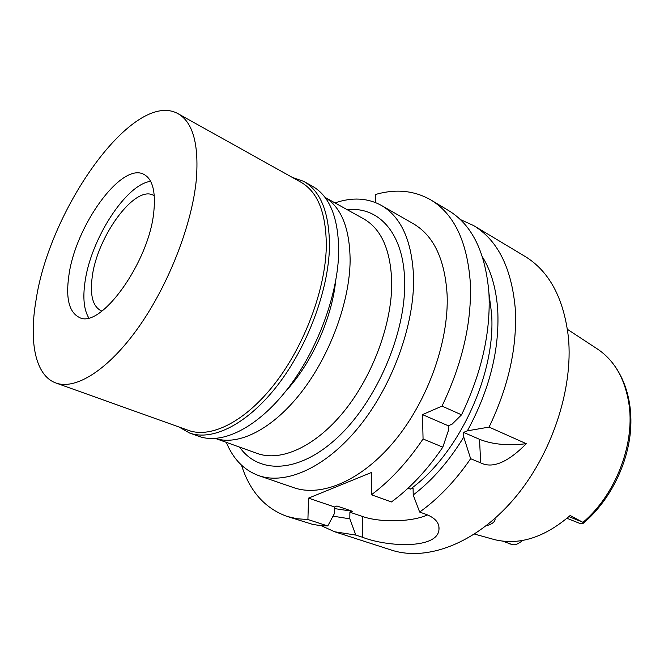 <?xml version="1.0" encoding="UTF-8"?>
<svg xmlns="http://www.w3.org/2000/svg" width="664" height="664" viewBox="0 0 664 664"><rect width="100%" height="100%" fill="white"/><g stroke="black" fill="none" stroke-linecap="round" stroke-linejoin="round"><path stroke-width="1" d="M474.536 534.08L494.647 539.666C519.406 545.534 544.58 537.483 570.168 515.505L582.942 522.361C614.922 495.444 634.576 445.644 629.215 405.837L629.206 405.737C625.413 379.343 614.681 360.336 597.002 348.724L567.454 329.344M512.151 544.463L512.367 544.513C514.65 545.393 517.829 544.223 521.896 540.994L522.244 540.504M566.99 518.302L580.112 523.531L582.901 523.589L582.942 522.361M486.231 525.73L488.38 525.124C492.456 523.688 494.688 521.854 495.087 519.621L495.004 518.401M463.555 432.397L463.754 437.061L470.635 458.699C455.288 480.977 438.29 498.764 419.648 512.06L426.246 514.417C435.376 518.02 439.618 523.091 438.962 529.631C437.609 549.252 387.602 547.111 362.386 537.217L355.813 535.084L334.656 531.764L391.328 550.049C426.462 561.636 475.084 543.974 513.28 499.726C551.435 455.562 573.538 389.237 568.384 337.104C563.67 297.945 549.103 270.97 524.693 256.196L473.615 225.577C497.485 240.011 511.346 267.384 515.181 307.689C517.513 346.11 508.807 385.908 489.077 427.093L467.373 430.836L463.555 432.397L479.524 439.302C492.406 444.44 508.001 445.901 526.303 443.693L489.077 427.093M470.635 458.699L480.678 462.866C492.597 468.817 507.802 462.426 526.303 443.693M334.656 531.764L321.202 525.689M482.512 257.001C491.211 271.128 496.282 288.882 497.743 310.254C499.643 349.762 489.517 389.959 467.373 430.836M463.754 437.061C449.08 461.165 432.239 480.479 413.216 494.987L413.091 488.081L410.385 489.111C458.791 454.408 496.282 373.301 491.551 313.292L488.953 293.297M413.216 494.987L419.648 512.06M427.591 514.932L424.595 516.111C407.995 522.203 379.244 522.369 362.494 516.484L349.895 512.201L349.828 518.833L333.013 516.169M355.813 535.084L349.828 518.833M334.448 508.582L352.343 511.263L349.895 512.201M352.343 511.263L336.922 505.993L334.473 506.947L308.544 498.124L371.458 472.486L371.433 494.78C390.158 480.794 407.372 462.185 423.059 438.97L442.813 447.162C427.259 469.987 410.136 488.248 391.436 501.951L371.433 494.78M410.385 489.111L408.028 488.231M423.059 438.97L422.503 414.618L442.008 406.102C462.434 363.324 471.88 322.256 470.328 282.897C467.307 241.663 454.134 213.999 430.811 199.914C414.162 190.452 395.686 188.659 375.384 194.535L375.392 202.512M308.544 498.124L307.913 519.505L297.198 518.783L287.155 516.443C264.977 508.425 249.764 491.327 241.497 465.157M258.711 475.615L293.662 487.633C321.608 497.46 361.946 480.611 394.964 440.473C427.94 400.409 448.955 341.088 447.129 294.99C444.955 259.392 433.716 235.662 413.415 223.785L381.352 205.392C401.239 217.02 411.979 240.916 413.572 277.087C414.668 323.957 392.872 384.805 359.556 426.139C326.207 467.556 286.068 485.243 258.711 475.615C243.978 470.162 233.18 459.081 226.316 442.357M422.503 414.618L448.275 425.782L452.084 424.18L461.546 414.817L442.008 406.102M461.546 414.817C481.69 372.703 490.82 332.158 488.945 293.189C485.575 252.328 472.104 224.781 448.549 210.546L430.811 199.914M287.155 516.443L312.536 524.344L319.99 525.564L327.767 525.963L334.357 513.645L334.473 506.947M307.913 519.505L327.767 525.963M460.185 219.46L473.615 225.577M448.275 425.782L448.432 430.488L442.813 447.162M334.988 202.902C352.094 197.059 367.549 197.889 381.352 205.392M239.571 447.113C258.819 474.511 299.265 473.573 338.034 437.053C376.795 400.799 405.804 333.087 404.658 281.984C404.135 233.396 378.729 206.106 347.297 209.749M215.501 438.481L257.3 453.471C280.864 462.086 315.483 446.723 344.301 411.024C373.085 375.376 392.216 322.92 391.735 282.15C390.689 250.079 381.36 228.997 363.756 218.904L324.953 197.316M324.986 197.349C341.429 207.467 349.803 228.507 350.127 260.462C349.745 301.688 330.124 355.215 301.39 392.2C272.63 429.234 238.55 446.075 215.551 438.481M285.744 391.212C311.391 363.689 331.792 318.737 335.619 281.304M154.289 195.755L153.475 195.307C134.85 184.617 96.919 236.782 92.18 277.212C89.847 295.289 92.811 306.461 101.086 310.735L101.957 311.059M84.926 282.565C90.379 239.978 125.687 184.393 150.628 181.338C125.687 184.393 90.379 239.978 84.926 282.565C82.743 298.078 84.004 309.822 88.702 317.79C84.004 309.822 82.743 298.078 84.926 282.565M68.849 275.743C65.645 298.26 69.081 312.13 79.149 317.351C100.198 329.958 149.483 262.006 153.865 211.26C155.766 191.39 152.488 179.114 144.005 174.441C121.512 161.551 75.306 226.05 68.849 275.743M35.956 300.684C49.418 208.496 133.995 88.993 178.093 113.718C192.85 122.201 198.943 143.972 196.378 179.014C192.311 223.785 168.847 284.449 138.635 327.169C108.39 369.972 75.605 390.274 55.892 382.987C35.35 375.708 28.892 341.968 35.956 300.684M55.892 382.987L188.452 430.38C211.069 438.663 245.531 421.582 275.137 383.244C304.71 344.973 325.401 289.33 326.306 246.842C326.356 213.501 317.931 191.987 301.049 182.293L178.093 113.718M292.168 177.338L303.772 181.397C320.895 191.249 329.46 213.044 329.468 246.8C328.622 289.886 307.664 346.359 277.635 385.203C247.572 424.097 212.571 441.402 189.572 433.019L178.882 426.96M189.572 433.019L199.067 436.397C222.241 444.847 257.333 427.765 287.338 389.179C317.301 350.658 338.067 294.55 338.706 251.631C338.532 218.016 329.817 196.245 312.561 186.318L303.772 181.397M511.023 544.156L502.623 541.143M568.915 516.634L582.137 521.921M480.678 462.866L479.524 439.302M362.386 537.217L362.494 516.484M509.744 543.882L512.251 544.488M597.002 348.724C619.778 363.432 633.116 394.391 630.617 429.467C628.053 464.576 609.436 501.337 583.166 523.373M438.962 529.631L438.862 526.054M495.087 519.621L495.029 518.501"/></g></svg>
